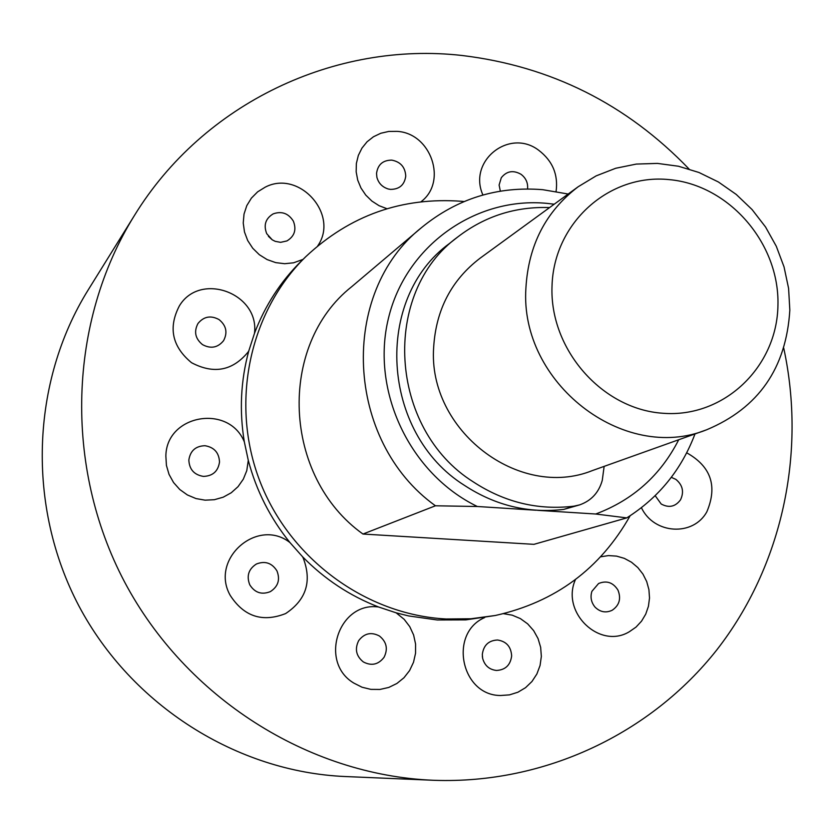 <?xml version="1.0" encoding="UTF-8"?>
<svg xmlns="http://www.w3.org/2000/svg" width="834" height="834" viewBox="0 0 834 834"><rect width="100%" height="100%" fill="white"/><g stroke="black" fill="none" stroke-linecap="round" stroke-linejoin="round"><path stroke-width="1.25" d="M789.829 310.154C786.233 368.211 758.502 408.076 706.659 429.771C623.634 463.423 519.363 382.764 525.92 288.032C528.412 245.175 545.832 211.409 578.202 186.733L596.174 175.87L615.711 168.27L636.3 164.079L657.39 163.401L678.449 166.237L698.955 172.482L718.376 181.968L736.234 194.437L752.091 209.574L765.549 226.994L776.287 246.259L784.033 266.88L788.589 288.366L789.829 310.154M578.202 186.733L480.175 258.133C451.528 279.974 436.026 309.664 433.67 347.194C427.519 430.115 518.904 500.254 592.453 470.553L706.659 429.771M552.025 286.093C549.429 349.31 602.138 409.4 663.061 413.268C723.954 418.074 777.194 366.918 777.945 305.119C779.581 243.372 729.229 184.981 669.254 179.623C609.31 173.336 553.713 222.793 552.025 286.093M549.596 207.572C515.548 206.394 485.013 216.142 457.981 236.793C380.961 292.578 388.54 428.822 473.326 481.906C504.674 502.37 538.201 510.46 573.917 506.175L579.62 504.893C591.254 500.765 598.802 492.602 602.263 480.394L604.139 466.373M457.981 236.793L449.505 243.455C373.392 298.593 380.825 433.075 464.559 485.44C495.5 505.633 528.631 513.608 563.92 509.365L579.62 504.893M689.051 169.021C626.49 104.01 550.774 66.167 461.921 55.471C335.654 41.189 203.632 102.645 134.368 215.589C68.461 321.58 63.436 466.05 124.579 581.965C185.919 697.787 308.121 775.005 432.825 780.249L434.316 780.311C544.925 784.137 650.801 733.545 716.771 649.947C782.323 565.859 806.405 452.925 783.741 348.164M464.058 201.536L461.89 201.317C401.957 196.834 349.905 215.308 305.744 256.716C249.189 312.114 229.861 403.385 259.885 481.218C289.867 559.051 366.084 614.866 446.107 618.984L470.918 618.765L495.375 615.482C555.277 602.085 600.199 568.84 630.139 515.756M305.744 256.716L301.314 261.073C280.62 281.506 265.014 305.609 254.474 333.371L248.772 350.968C240.724 380.638 239.233 410.922 244.32 441.832L248.282 460.337C256.319 490.705 270.206 518.112 289.961 542.569L302.544 556.726C324.489 579.13 349.821 595.883 378.553 606.985L396.14 612.823L408.66 615.94L437.224 619.975L465.862 619.881L495.375 615.482M421.796 227.39L351.677 286.719C277.409 345.307 282.476 476.704 362.967 534.041L435.442 505.79C344.901 440.894 338.823 292.713 421.796 227.39C457.053 198.628 497.356 186.055 542.705 189.683L568.194 194.03M554.224 204.205L547.021 203.371C475.453 196.428 405.626 245.863 388.404 318.463C370.661 390.896 409.828 473.827 477.329 506.499L536.179 510.241M435.442 505.79L477.329 506.499M384.057 657.286C378.417 664.646 371.505 666.199 363.322 661.925C356.108 656.077 354.565 648.967 358.703 640.595C364.375 633.246 371.286 631.724 379.439 636.008C386.622 641.836 388.164 648.935 384.057 657.286M270.362 591.619C261.709 595.038 254.839 592.765 249.762 584.811C246.353 576.013 248.553 569.08 256.382 564.024C265.035 560.646 271.884 562.919 276.93 570.852C280.349 579.62 278.16 586.542 270.362 591.619M203.413 476.402C194.155 474.869 189.297 469.417 188.849 460.034C190.267 450.787 195.646 446.013 204.987 445.721C214.213 447.274 219.061 452.716 219.509 462.057C218.122 471.293 212.764 476.068 203.413 476.402M202.495 344.619C195.229 338.646 193.728 331.609 197.981 323.498C203.788 316.44 210.814 315.137 219.061 319.589C226.295 325.541 227.797 332.568 223.575 340.668C217.799 347.747 210.773 349.06 202.495 344.619M266.734 233.708C263.377 225.107 265.535 218.498 273.198 213.869C281.673 210.887 288.387 213.296 293.339 221.104C296.685 229.673 294.548 236.283 286.917 240.932L280.61 242.34L275.22 241.339L272.249 239.838L266.734 233.708M376.541 173.389C377.802 164.59 382.879 160.17 391.772 160.128C400.57 161.838 405.23 167.165 405.751 176.11C404.511 184.887 399.444 189.318 390.552 189.391L388.321 189.016C382.316 187.139 378.511 183.219 376.874 177.246L376.541 173.389M500.348 191.142L499.107 185.033L501.297 177.736C506.634 171.053 513.202 169.896 520.989 174.275C525.931 178.017 528.12 182.917 527.557 188.964M671.307 477.329L675.884 479.394C682.702 485.075 684.245 491.893 680.513 499.827C675.352 506.78 668.91 508.167 661.185 504.007L661.133 503.976M617.973 590.118C621.32 598.614 619.381 605.338 612.146 610.279C605.849 613.178 600.146 612.114 595.028 607.1C591.17 602.346 590.128 597.092 591.911 591.327L598.572 583.529C606.641 580.235 613.105 582.424 617.973 590.118M511.649 655.941C510.45 665.125 505.394 669.963 496.47 670.453C489.235 669.619 484.627 665.563 482.636 658.287L482.313 654.481C483.532 645.287 488.609 640.46 497.533 640.001C506.384 641.367 511.086 646.684 511.649 655.941M134.368 215.589L88.143 290.003C30.931 382.066 26.459 506.478 78.969 606.078C131.689 705.574 237.002 771.95 345.307 776.537L432.825 780.249M537.513 510.325L595.716 514.015C632.923 500.066 660.591 475.307 678.72 439.747M595.716 514.015L626.761 517.893C658.724 497.669 681.472 469.688 694.993 433.941M362.967 534.041L533.937 544.341L626.761 517.893M573.917 506.175L563.92 509.365M396.14 612.823L404.177 619.339L409.744 626.626L413.612 634.987L415.572 644.015L415.551 653.251L413.518 662.248L409.598 670.557L403.969 677.75L396.901 683.473L388.759 687.445L379.939 689.447L370.88 689.374L362.06 687.237L353.897 683.119C318.567 662.311 338.573 601.45 378.553 606.985M302.544 556.726L303.138 557.831C312.135 581.256 306.286 599.834 285.603 613.584C262.418 622.654 243.945 616.576 230.194 595.351C209.605 558.947 257.57 517.111 289.961 542.569M248.282 460.337L246.77 470.657L243.32 479.154L238.055 486.649L231.237 492.769L223.199 497.2L214.338 499.712L205.101 500.171L195.969 498.565L187.379 494.948L179.779 489.516L173.555 482.532L169.031 474.369L166.425 465.414L165.872 456.135C166.174 414.654 228.672 403.646 244.32 441.832M248.772 350.968L248.115 352C232.634 370.849 213.765 374.414 191.518 362.696C172.106 346.579 168.072 327.626 179.393 305.849C200.181 271.248 259.676 293.339 254.474 333.371M303.023 259.395L293.599 262.793L284.675 263.711L275.689 262.616L267.078 259.562L259.291 254.683L252.723 248.23L247.698 240.536L244.487 231.988L243.236 223.022L244.018 214.088L246.791 205.633L251.409 198.106L257.623 191.851L265.129 187.212C299.062 169.271 339.584 214.588 317.733 245.863M386.976 208.729L379.074 205.696L371.891 201.077L365.761 195.093L360.966 187.994L357.713 180.123L356.16 171.814L356.368 163.464L358.328 155.437L361.956 148.108L367.064 141.78L373.444 136.766L380.794 133.263L388.78 131.438L397.047 131.365C431.147 133.117 447.764 181.906 420.962 201.776M482.917 195C467.593 160.879 509.501 127.779 538.774 150.318C552.577 160.92 558.353 174.629 556.09 191.466M686.705 452.81C710.954 466.425 717.688 486.045 706.888 511.701C693.388 536.669 653.992 534.438 641.429 507.697M600.657 556.799L608.559 555.59L616.566 556.122L624.332 558.363L631.505 562.231L637.801 567.547L642.941 574.084L646.704 581.559L648.925 589.659L649.509 598.02L648.435 606.287L645.735 614.116L641.544 621.153L636.019 627.105L629.399 631.692C599.656 649.915 560.552 612.239 575.47 579.547M503.517 613.678L512.222 615.169L520.406 618.62L527.661 623.863L533.645 630.629L538.055 638.583L540.661 647.34L541.349 656.452L540.067 665.48L536.888 673.976L531.967 681.493L525.535 687.685L517.914 692.22L509.491 694.868L500.671 695.493C461.046 695.681 448.348 633.152 484.71 617.546M272.249 239.838L268.392 236.303L272.249 239.838M482.344 656.233L482.636 658.287L482.344 656.233M661.185 504.007L655.17 495.677"/></g></svg>
